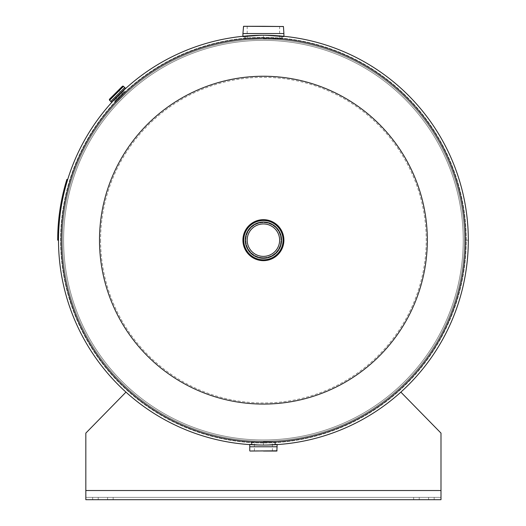 <?xml version="1.0" encoding="UTF-8"?>
<svg xmlns="http://www.w3.org/2000/svg" width="526" height="526" viewBox="0 0 526 526"><rect width="100%" height="100%" fill="white"/><g stroke="black" fill="none" stroke-linecap="round" stroke-linejoin="round"><path stroke-width="0.39" stroke-dasharray="2.63 1.97" d="M263.414 441.958C247.989 441.577 247.989 441.577 263.408 441.958C278.833 441.577 278.833 441.577 263.414 441.958C247.989 441.577 247.989 441.577 263.408 441.958C278.833 441.577 278.833 441.577 263.414 441.958M263.414 445.062C247.785 444.667 247.779 444.667 263.408 445.062C279.036 444.667 279.036 444.667 263.414 445.062C247.785 444.667 247.779 444.667 263.408 445.062C279.036 444.667 279.036 444.667 263.414 445.062M263.414 38.359C239.179 39.312 239.172 39.312 263.408 38.359C287.643 39.312 287.643 39.312 263.414 38.359C239.179 39.312 239.172 39.312 263.408 38.359C287.643 39.312 287.643 39.312 263.414 38.359C239.179 39.312 239.179 39.312 263.408 38.359C287.643 39.312 287.643 39.312 263.414 38.359C239.179 39.312 239.179 39.312 263.408 38.359C287.643 39.312 287.643 39.312 263.414 38.359C239.179 39.312 239.179 39.312 263.408 38.359C287.637 39.312 287.643 39.312 263.414 38.359C239.179 39.312 239.179 39.312 263.408 38.359C287.637 39.312 287.643 39.312 263.414 38.359M263.414 35.262L244.34 36.149L263.408 35.262A204.897 204.897 0 0 0 58.511 240.158A204.897 204.897 0 0 0 263.408 445.062A204.897 204.897 0 0 0 468.311 240.158A204.897 204.897 0 0 0 263.408 35.262L282.482 36.149L263.414 35.262L244.34 36.149L263.408 35.262L282.482 36.149L263.414 35.262L244.34 36.149L263.408 35.262L282.482 36.149L263.414 35.262M115.97 102.379L125.629 92.721L115.97 102.379L113.701 100.262L123.511 90.452L113.701 100.262M465.208 240.158A201.8 201.8 0 0 0 263.408 38.359A201.8 201.8 0 0 0 61.608 240.158A201.8 201.8 0 0 0 263.408 441.958A201.8 201.8 0 0 0 465.208 240.158A201.8 201.8 0 0 0 263.408 38.359A201.8 201.8 0 0 0 61.608 240.158A201.8 201.8 0 0 0 263.408 441.958A201.8 201.8 0 0 0 465.208 240.158L468.311 240.158A204.897 204.897 0 0 0 263.408 35.262A204.897 204.897 0 0 0 58.511 240.158A204.897 204.897 0 0 0 263.408 445.062A204.897 204.897 0 0 0 468.311 240.158L465.208 240.158M427.329 240.158A163.921 163.921 0 0 0 263.408 76.244A163.921 163.921 0 0 0 99.493 240.158A163.921 163.921 0 0 0 263.408 404.08A163.921 163.921 0 0 0 427.329 240.158M263.408 37.787A202.372 202.372 0 0 1 465.78 240.158A202.372 202.372 0 0 1 263.408 442.53A202.372 202.372 0 0 1 61.036 240.158A202.372 202.372 0 0 1 263.408 37.787A202.372 202.372 0 0 1 465.78 240.158A202.372 202.372 0 0 1 263.408 442.53A202.359 202.359 0 0 1 61.049 240.158A202.359 202.359 0 0 1 263.408 37.8A202.359 202.359 0 0 0 61.049 240.158A202.359 202.359 0 0 0 263.408 442.517A202.359 202.359 0 0 1 61.049 240.158A202.359 202.359 0 0 1 263.408 37.8A202.359 202.359 0 0 1 465.766 240.158A202.359 202.359 0 0 1 263.408 442.517A202.372 202.372 0 0 1 61.036 240.158A202.372 202.372 0 0 1 263.408 37.787A202.372 202.372 0 0 0 61.036 240.158A202.372 202.372 0 0 0 263.408 442.53A202.359 202.359 0 0 1 61.049 240.158A202.359 202.359 0 0 1 263.408 37.8A202.359 202.359 0 0 1 465.766 240.158A202.359 202.359 0 0 1 263.408 442.517A202.359 202.359 0 0 0 465.766 240.158A202.359 202.359 0 0 0 263.408 37.8A202.359 202.359 0 0 1 465.766 240.158A202.359 202.359 0 0 1 263.408 442.517A202.372 202.372 0 0 0 465.78 240.158A202.372 202.372 0 0 0 263.408 37.787A202.372 202.372 0 0 0 61.036 240.158A202.372 202.372 0 0 0 263.408 442.53A202.359 202.359 0 0 1 61.049 240.158A202.359 202.359 0 0 1 263.408 37.8A202.359 202.359 0 0 0 61.049 240.158A202.359 202.359 0 0 0 263.408 442.517A202.359 202.359 0 0 0 465.766 240.158A202.359 202.359 0 0 0 263.408 37.8A202.359 202.359 0 0 0 61.049 240.158A202.359 202.359 0 0 0 263.408 442.517A202.359 202.359 0 0 0 465.766 240.158A202.359 202.359 0 0 0 263.408 37.8A202.359 202.359 0 0 0 61.049 240.158A202.359 202.359 0 0 0 263.408 442.517A202.359 202.359 0 0 0 465.766 240.158A202.359 202.359 0 0 0 263.408 37.8A202.359 202.359 0 0 1 465.766 240.158A202.359 202.359 0 0 1 263.408 442.517A202.372 202.372 0 0 0 465.78 240.158A202.372 202.372 0 0 0 263.408 37.787A202.372 202.372 0 0 1 465.78 240.158A202.372 202.372 0 0 1 263.408 442.53A202.359 202.359 0 0 1 61.049 240.158A202.359 202.359 0 0 1 263.408 37.8A202.359 202.359 0 0 0 61.049 240.158A202.359 202.359 0 0 0 263.408 442.517A202.372 202.372 0 0 0 465.78 240.158A202.372 202.372 0 0 0 263.408 37.787M263.408 35.262A204.897 204.897 0 0 1 468.311 240.158A204.897 204.897 0 0 1 263.408 445.062A204.897 204.897 0 0 1 58.511 240.158A204.897 204.897 0 0 1 263.408 35.262A204.897 204.897 0 0 0 58.511 240.158A204.897 204.897 0 0 0 263.408 445.062A204.897 204.897 0 0 0 468.311 240.158A204.897 204.897 0 0 0 263.408 35.262A204.897 204.897 0 0 0 58.511 240.158A204.897 204.897 0 0 0 400.851 392.126L440.992 433.108L400.851 392.126A204.897 204.897 0 0 1 125.97 392.126L85.83 433.108L125.97 392.126A204.897 204.897 0 0 0 400.851 392.126A204.897 204.897 0 0 1 125.97 392.126A204.897 204.897 0 0 0 263.408 445.062C248.542 444.306 248.542 444.306 263.408 445.062C248.542 444.306 248.542 444.306 263.408 445.062C245.787 443.997 245.787 443.997 263.408 445.062C245.787 443.997 245.787 443.997 263.408 445.062C281.035 443.997 281.035 443.997 263.408 445.062C281.035 443.997 281.035 443.997 263.408 445.062C278.28 444.306 278.28 444.306 263.408 445.062C278.28 444.306 278.28 444.306 263.408 445.062A204.897 204.897 0 0 0 400.851 392.126L440.992 433.108L440.992 490.521L440.992 433.108L440.992 490.521L440.992 433.108L400.851 392.126A204.897 204.897 0 0 1 125.97 392.126L85.83 433.108L85.83 490.521L85.83 433.108L85.83 490.521L85.83 433.108L125.97 392.126L85.83 433.108L85.83 497.353L440.992 497.353L85.83 497.353L85.83 499.7L440.992 499.7L85.83 499.7L85.83 490.521L85.83 499.7L440.992 499.7L440.992 433.108L400.851 392.126A204.897 204.897 0 0 1 125.97 392.126A204.897 204.897 0 0 0 400.851 392.126L440.992 433.108L440.992 497.353L85.83 497.353L85.83 499.7L85.83 433.108L125.97 392.126A204.897 204.897 0 0 0 468.311 240.158A204.897 204.897 0 0 0 263.408 35.262C286.545 36.544 286.545 36.544 263.408 35.262C286.545 36.544 286.545 36.544 263.408 35.262L283.902 36.807L263.408 35.262L242.92 36.807L263.408 35.262C240.277 36.544 240.277 36.544 263.408 35.262C240.277 36.544 240.277 36.544 263.408 35.262C286.545 36.544 286.545 36.544 263.408 35.262C286.545 36.544 286.545 36.544 263.408 35.262L283.902 36.807L263.408 35.262L242.92 36.807L263.408 35.262C240.277 36.544 240.277 36.544 263.408 35.262C240.277 36.544 240.277 36.544 263.408 35.262C286.545 36.544 286.545 36.544 263.408 35.262C286.545 36.544 286.545 36.544 263.408 35.262L283.902 36.807L263.408 35.262L242.92 36.807L263.408 35.262C240.277 36.544 240.277 36.544 263.408 35.262C240.277 36.544 240.277 36.544 263.408 35.262A204.897 204.897 0 0 1 468.311 240.158A204.897 204.897 0 0 1 263.408 445.062A204.897 204.897 0 0 0 468.311 240.158A204.897 204.897 0 0 0 263.408 35.262L263.408 38.359L263.408 35.262M100.591 240.158A162.817 162.817 0 0 0 263.408 402.982A162.817 162.817 0 0 0 426.231 240.158A162.817 162.817 0 0 0 263.408 77.342A162.817 162.817 0 0 0 100.591 240.158A162.817 162.817 0 0 1 263.408 77.342A162.817 162.817 0 0 1 426.231 240.158A162.817 162.817 0 0 1 263.408 402.982A162.817 162.817 0 0 1 100.591 240.158M263.408 439.979A199.821 199.821 0 0 1 63.593 240.158A199.821 199.821 0 0 1 263.408 40.344A199.821 199.821 0 0 1 463.228 240.158A199.821 199.821 0 0 1 263.408 439.979A199.821 199.821 0 0 1 63.593 240.158A199.821 199.821 0 0 1 263.408 40.344A199.821 199.821 0 0 1 463.228 240.158A199.821 199.821 0 0 1 263.408 439.979A199.821 199.821 0 0 0 463.228 240.158A199.821 199.821 0 0 0 263.408 40.344A199.821 199.821 0 0 0 63.593 240.158A199.821 199.821 0 0 0 263.408 439.979A199.821 199.821 0 0 0 463.228 240.158A199.821 199.821 0 0 0 263.408 40.344A199.821 199.821 0 0 0 63.593 240.158A199.821 199.821 0 0 0 263.408 439.979A199.821 199.821 0 0 1 63.593 240.158A199.821 199.821 0 0 1 263.408 40.344A199.821 199.821 0 0 0 63.593 240.158A199.821 199.821 0 0 0 263.408 439.979M428.611 499.7L413.673 499.7L434.16 499.7L413.673 499.7L434.16 499.7L428.611 499.7L428.611 497.353L413.673 497.353L434.16 497.353L413.673 497.353L434.16 497.353L428.611 497.353L428.611 499.7M107.6 499.7L92.661 499.7L113.149 499.7L92.661 499.7L113.149 499.7L107.6 499.7L107.6 497.353L92.661 497.353L113.149 497.353L92.661 497.353L113.149 497.353L107.6 497.353L107.6 499.7M263.408 256.379A16.221 16.221 0 0 1 247.187 240.158A16.221 16.221 0 0 1 263.408 223.938A16.221 16.221 0 0 1 279.628 240.158A16.221 16.221 0 0 1 263.408 256.379A16.221 16.221 0 0 1 247.187 240.158A16.221 16.221 0 0 1 263.408 223.938A16.221 16.221 0 0 1 279.628 240.158A16.221 16.221 0 0 1 263.408 256.379A16.221 16.221 0 0 0 279.628 240.158A16.221 16.221 0 0 0 263.408 223.938A16.221 16.221 0 0 0 247.187 240.158A16.221 16.221 0 0 0 263.408 256.379M263.408 258.088A17.93 17.93 0 0 0 281.338 240.158A17.93 17.93 0 0 0 263.408 222.235A17.93 17.93 0 0 0 245.484 240.158A17.93 17.93 0 0 0 263.408 258.088A17.93 17.93 0 0 0 281.338 240.158A17.93 17.93 0 0 0 263.408 222.235A17.93 17.93 0 0 0 245.484 240.158A17.93 17.93 0 0 0 263.408 258.088A17.93 17.93 0 0 1 245.484 240.158A17.93 17.93 0 0 1 263.408 222.235A17.93 17.93 0 0 1 281.338 240.158A17.93 17.93 0 0 1 263.408 258.088A17.93 17.93 0 0 1 245.484 240.158A17.93 17.93 0 0 1 263.408 222.235A17.93 17.93 0 0 1 281.338 240.158A17.93 17.93 0 0 1 263.408 258.088A17.93 17.93 0 0 0 281.338 240.158A17.93 17.93 0 0 0 263.408 222.235A17.93 17.93 0 0 0 245.484 240.158A17.93 17.93 0 0 0 263.408 258.088A17.93 17.93 0 0 1 245.484 240.158A17.93 17.93 0 0 1 263.408 222.235A17.93 17.93 0 0 1 281.338 240.158A17.93 17.93 0 0 1 263.408 258.088M263.408 260.653A20.488 20.488 0 0 0 283.902 240.158A20.488 20.488 0 0 0 263.408 219.671A20.488 20.488 0 0 0 242.92 240.158A20.488 20.488 0 0 0 263.408 260.653A20.488 20.488 0 0 0 283.902 240.158A20.488 20.488 0 0 0 263.408 219.671A20.494 20.494 0 0 0 242.92 240.158A20.494 20.494 0 0 0 263.408 260.653A20.488 20.488 0 0 0 283.902 240.158A20.488 20.488 0 0 0 263.408 219.671A20.488 20.488 0 0 0 242.92 240.158A20.488 20.488 0 0 0 263.408 260.653A20.488 20.488 0 0 0 283.902 240.158A20.488 20.488 0 0 0 263.408 219.671A20.475 20.475 0 0 0 242.933 240.158A20.475 20.475 0 0 0 263.408 260.64A20.475 20.475 0 0 0 283.889 240.158A20.475 20.475 0 0 0 263.408 219.684A20.488 20.488 0 0 0 242.92 240.158A20.488 20.488 0 0 0 263.408 260.653A20.494 20.494 0 0 0 283.902 240.158A20.494 20.494 0 0 0 263.408 219.671A20.488 20.488 0 0 0 242.92 240.158A20.488 20.488 0 0 0 263.408 260.653A20.488 20.488 0 0 1 242.92 240.158A20.488 20.488 0 0 1 263.408 219.671A20.488 20.488 0 0 1 283.902 240.158A20.488 20.488 0 0 1 263.408 260.653A20.488 20.488 0 0 1 242.92 240.158A20.488 20.488 0 0 1 263.408 219.671A20.475 20.475 0 0 1 283.889 240.158A20.475 20.475 0 0 1 263.408 260.64A20.475 20.475 0 0 1 242.933 240.158A20.475 20.475 0 0 1 263.408 219.684A20.488 20.488 0 0 1 283.902 240.158A20.488 20.488 0 0 1 263.408 260.653A20.488 20.488 0 0 1 242.92 240.158A20.488 20.488 0 0 1 263.408 219.671A20.488 20.488 0 0 1 283.902 240.158A20.488 20.488 0 0 1 263.408 260.653A20.488 20.488 0 0 0 283.902 240.158A20.488 20.488 0 0 0 263.408 219.671A20.488 20.488 0 0 0 242.92 240.158A20.488 20.488 0 0 0 263.408 260.653A20.488 20.488 0 0 0 283.902 240.158A20.488 20.488 0 0 0 263.408 219.671A20.488 20.488 0 0 1 283.902 240.158A20.488 20.488 0 0 1 263.408 260.653A20.488 20.488 0 0 0 283.902 240.158A20.488 20.488 0 0 0 263.408 219.671A20.488 20.488 0 0 1 283.902 240.158A20.488 20.488 0 0 1 263.408 260.653A20.488 20.488 0 0 1 242.92 240.158A20.488 20.488 0 0 1 263.408 219.671M263.408 26.3L283.244 26.3M263.408 38.674L281.134 38.674L263.408 38.674M122.499 94.036L117.285 99.25L122.499 94.036L118.58 90.117L113.366 95.331L118.58 90.117M117.285 99.25L113.366 95.331M115.654 100.887A0.408 0.408 0 0 1 115.076 100.887L124.136 91.826L115.076 100.887L114.444 100.256A0.408 0.408 0 0 0 113.866 100.256L123.505 90.617A0.408 0.408 0 0 0 123.505 91.195L114.444 100.256L123.505 91.195L124.136 91.826A0.408 0.408 0 0 1 124.136 92.405L115.654 100.887L124.136 92.405M123.505 90.617L113.866 100.256M111.828 102.294L125.543 88.578L111.828 102.294M110.782 101.525L124.774 87.533M124.734 87.572L110.822 101.465M109.605 99.085L122.334 86.356M263.408 451.038L276.847 451.038M263.408 441.643L274.73 441.643L263.408 441.643M58.642 232.867L58.57 235.102L58.642 232.867L57.821 232.84L57.715 237.114L57.821 232.84L58.642 232.867L57.821 232.84L58.642 232.867L58.531 237.127L58.642 232.867M58.531 237.127L57.715 237.114L58.537 236.989L57.715 237.114L57.821 232.84M57.755 235.043L57.715 236.818M64.843 186.401L65.632 186.612L64.843 186.401L66 182.279L66.789 182.509L65.632 186.612L66.789 182.509L66 182.279L64.843 186.401L65.434 184.251M58.577 235.05L57.755 235.023L57.689 240.158L58.511 240.158L58.577 235.05A204.897 204.897 0 0 1 66.21 184.514L67.663 179.609L66.881 179.366L65.421 184.291L66.21 184.514A204.897 204.897 0 0 0 58.577 235.05L58.517 238.666M57.755 235.023A205.719 205.719 0 0 1 65.421 184.291M400.851 392.126L440.992 433.108L440.992 490.521L85.83 490.521L85.83 433.108L125.97 392.126M85.83 490.521L85.83 497.353L440.992 497.353L440.992 499.7L440.992 490.521L85.83 490.521L85.83 499.7L85.83 490.521L440.992 490.521M263.408 441.958L263.408 445.062M263.408 442.964A202.806 202.806 0 0 1 60.608 240.158A202.806 202.806 0 0 1 263.408 37.353A202.806 202.806 0 0 1 466.214 240.158A202.806 202.806 0 0 1 263.408 442.964A202.806 202.806 0 0 0 466.214 240.158A202.806 202.806 0 0 0 263.408 37.353A202.806 202.806 0 0 0 60.608 240.158A202.806 202.806 0 0 0 263.408 442.964M263.408 441.248A201.09 201.09 0 0 1 62.324 240.158A201.09 201.09 0 0 1 263.408 39.075A201.09 201.09 0 0 1 464.497 240.158A201.09 201.09 0 0 1 263.408 441.248A201.09 201.09 0 0 0 464.497 240.158A201.09 201.09 0 0 0 263.408 39.075A201.09 201.09 0 0 0 62.324 240.158A201.09 201.09 0 0 0 263.408 441.248M263.408 37.8A202.359 202.359 0 0 0 61.049 240.158A202.359 202.359 0 0 0 263.408 442.517A202.359 202.359 0 0 1 61.049 240.158A202.359 202.359 0 0 1 263.408 37.8M98.211 499.7L98.211 497.353L98.211 499.7M419.222 499.7L419.222 497.353L419.222 499.7M263.408 257.681A17.516 17.516 0 0 0 280.93 240.158A17.516 17.516 0 0 0 263.408 222.643A17.516 17.516 0 0 0 245.892 240.158A17.516 17.516 0 0 0 263.408 257.681A17.516 17.516 0 0 1 245.892 240.158A17.516 17.516 0 0 1 263.408 222.643A17.516 17.516 0 0 1 280.93 240.158A17.516 17.516 0 0 1 263.408 257.681M263.408 221.821A18.338 18.338 0 0 0 245.07 240.158A18.338 18.338 0 0 0 263.408 258.496A18.338 18.338 0 0 0 281.745 240.158A18.338 18.338 0 0 0 263.408 221.821A18.338 18.338 0 0 1 281.745 240.158A18.338 18.338 0 0 1 263.408 258.496A18.338 18.338 0 0 1 245.07 240.158A18.338 18.338 0 0 1 263.408 221.821M263.408 260.442A20.284 20.284 0 0 0 283.698 240.158A20.284 20.284 0 0 0 263.408 219.875A20.284 20.284 0 0 0 243.124 240.158A20.284 20.284 0 0 0 263.408 260.442A20.284 20.284 0 0 1 243.124 240.158A20.284 20.284 0 0 1 263.408 219.875A20.284 20.284 0 0 1 283.698 240.158A20.284 20.284 0 0 1 263.408 260.442M263.408 259.831A19.672 19.672 0 0 0 283.08 240.158A19.672 19.672 0 0 0 263.408 220.493A19.672 19.672 0 0 0 243.742 240.158A19.672 19.672 0 0 0 263.408 259.831M263.408 33.532L283.895 33.532L242.927 33.532L283.895 33.532L242.927 33.532L243.367 26.524L283.448 26.524L243.367 26.524L283.448 26.524L263.408 26.524L283.448 26.524L283.895 33.532L263.408 33.532M263.408 38.47L281.338 38.47L263.408 38.47M242.92 36.287L242.92 33.579L283.902 33.579L242.92 33.579L283.902 33.579L263.408 33.579L283.902 33.579L283.902 36.287M111.538 102.294L125.543 88.289M110.782 101.544L124.794 87.533M109.605 100.249L123.498 86.356M120.796 93.043L116.292 97.547M249.751 446.778L277.07 446.778L249.751 446.758M277.051 450.815L249.771 450.815M263.408 441.853L251.882 441.853L263.408 441.853M66 182.279L66.789 182.509L66 182.279M263.408 26.524L243.367 26.524L263.408 26.524M251.454 441.603L251.277 444.7M244.629 39.24L244.34 36.149M123.511 90.452L125.629 92.721M282.192 39.24L282.482 36.149M275.361 441.603L275.545 444.7M92.661 499.7L92.661 497.353L92.661 499.7M113.149 499.7L113.149 497.353L113.149 499.7M413.673 499.7L413.673 497.353L413.673 499.7M434.16 499.7L434.16 497.353L434.16 499.7M281.338 36.445L281.134 38.674M247.187 26.3L247.187 38.674M279.628 26.3L279.628 38.674M245.688 38.674L245.484 36.445M242.92 36.807L243.367 26.524M251.882 444.365L252.092 441.643M249.751 444.601L249.751 444.082M272.389 451.038L272.389 441.643M254.426 451.038L254.426 441.643M277.07 444.601L277.07 444.082M274.73 441.643L274.934 444.365M283.895 33.532L283.448 26.524M283.902 33.579L283.902 36.807"/><path stroke-width="0.79" d="M263.408 445.062A204.897 204.897 0 0 0 468.311 240.158A204.897 204.897 0 0 0 263.408 35.262A204.897 204.897 0 0 1 468.311 240.158A204.897 204.897 0 0 1 263.408 445.062A204.897 204.897 0 0 1 58.511 240.158A204.897 204.897 0 0 1 263.408 35.262A204.897 204.897 0 0 1 468.311 240.158A204.897 204.897 0 0 1 263.408 445.062M427.329 240.158A163.921 163.921 0 0 1 263.408 404.08A163.921 163.921 0 0 1 99.493 240.158A163.921 163.921 0 0 1 263.408 76.244A163.921 163.921 0 0 1 427.329 240.158M263.408 223.938A16.221 16.221 0 0 0 247.187 240.158A16.221 16.221 0 0 0 263.408 256.379A16.221 16.221 0 0 0 279.628 240.158A16.221 16.221 0 0 0 263.408 223.938M263.408 260.653A20.494 20.494 0 0 1 242.92 240.158A20.494 20.494 0 0 1 263.408 219.671A20.488 20.488 0 0 1 283.902 240.158A20.488 20.488 0 0 1 263.408 260.653A20.488 20.488 0 0 1 242.92 240.158A20.488 20.488 0 0 1 263.408 219.671A20.494 20.494 0 0 1 283.902 240.158A20.494 20.494 0 0 1 263.408 260.653A20.488 20.488 0 0 0 283.902 240.158A20.488 20.488 0 0 0 263.408 219.671M263.408 26.3L283.448 26.524L243.571 26.3L263.408 26.3L243.571 26.3L242.927 33.532L283.895 33.532L283.448 26.524M124.794 87.533L110.782 101.544L124.774 87.533L125.543 88.578M110.782 101.544L111.828 102.294M110.822 101.485L109.605 100.249A0.822 0.822 0 0 1 109.605 99.085L122.334 86.356A0.822 0.822 0 0 1 123.498 86.356L124.715 87.572L110.822 101.465M263.408 451.038L276.847 451.038L277.07 446.778L249.751 446.778L277.07 446.758L277.07 444.601M58.57 235.102L58.537 236.838L58.57 235.102M57.821 232.84L57.755 235.043M66.789 182.509L66.23 184.448L66.789 182.509M65.434 184.251L64.843 186.401M65.421 184.291L66.21 184.514L67.663 179.609L66.881 179.366L65.421 184.291A205.719 205.719 0 0 0 57.755 235.023L57.689 240.158L58.511 240.158L58.517 238.666M57.755 235.023L58.577 235.05M400.851 392.126L440.992 433.108L440.992 499.7L85.83 499.7L85.83 433.108L125.97 392.126M263.408 220.493A19.672 19.672 0 0 1 283.08 240.158A19.672 19.672 0 0 1 263.408 259.831A19.672 19.672 0 0 1 243.742 240.158A19.672 19.672 0 0 1 263.408 220.493M283.902 36.287L283.895 33.532L242.92 33.579L242.92 36.287M123.498 86.356L109.605 100.249M125.543 88.289L120.796 93.043M116.292 97.547L111.538 102.294M249.975 451.038L277.051 450.815M440.992 490.521L85.83 490.521M249.751 444.601L249.771 450.815"/></g></svg>
